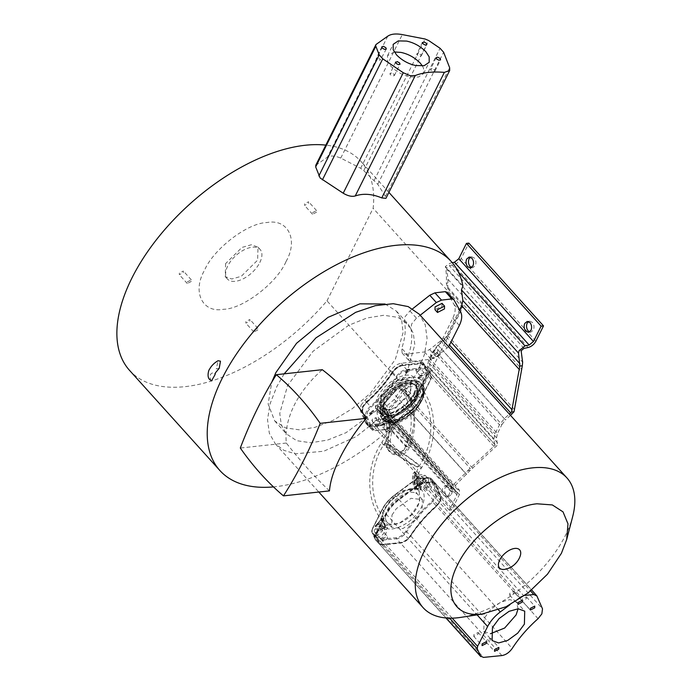 <?xml version="1.0" encoding="UTF-8"?>
<svg xmlns="http://www.w3.org/2000/svg" width="692" height="692" viewBox="0 0 692 692"><rect width="100%" height="100%" fill="white"/><g stroke="black" fill="none" stroke-linecap="round" stroke-linejoin="round"><path stroke-width="0.52" stroke-dasharray="3.46 2.59" d="M211.501 380.903L210.878 380.401C209.235 375.254 210.403 372.703 214.364 372.746L214.944 374.848M286.047 261.49C298.555 239.804 288.045 218.464 266.878 222.565C247.624 222.85 213.413 249.051 204.486 270.338C191.978 292.024 202.488 313.372 223.654 309.272C242.909 308.987 277.12 282.786 286.047 261.49M259.811 262.519A22.032 11.738 137.9 0 0 260.131 249.509A22.032 11.738 137.9 0 0 244.129 249.829A22.032 11.738 137.9 0 0 227.737 266.005A22.032 11.738 137.9 0 0 227.417 279.014A22.032 11.738 137.9 0 0 243.42 278.694A22.032 11.738 137.9 0 0 259.811 262.519M284.161 373.836L276.791 386.672L270.053 403.834L267.519 419.646L269.326 433.244L275.381 443.892L283.954 450.345L295.199 453.805L323.718 451.236L356.164 436.617L387.131 412.389L386.248 409.621L385.046 411.359L384.562 416.446L385.202 419.041L388.627 422.596C391.058 423.677 394.163 423.677 397.926 422.587C404.768 420.407 410.987 416.117 416.584 409.725L423.063 398.289L422.25 389.12L419.456 386.845C415.442 385.219 410.391 385.963 404.292 389.086L402.718 391.092L400.616 389.916L403.28 387.183C418.4 378.887 428.452 387.399 421.359 401.005L416.117 408.747L406.714 417.017C402.787 419.421 401.299 420.364 396.282 421.878L393.272 422.449C387.096 423.21 383.42 420.866 382.235 415.416L382.832 410.226L384.787 407.683L394.18 399.492L400.616 389.916M397.926 422.587L396.559 421.739C392.243 423.547 384.977 421.54 385.202 419.041L386.404 423.66C386.992 423.789 386.793 435.934 381.785 442.37A23.606 2.336 -147 0 1 385.885 443.468A23.606 2.336 -147 0 1 408.574 457.127A23.606 2.336 -147 0 1 421.359 468.095A23.606 2.336 -147 0 1 417.259 466.996A23.606 2.336 33 0 1 395.556 454.021L394.665 453.796C391.897 453.39 389.371 451.4 387.079 447.836L386.101 444.913L388.212 444.152L389.328 428.435L387.927 413.487L408.911 436.747C410.892 435.545 412.129 433.469 412.614 430.519C414.482 422.604 414.309 414.897 412.086 407.415A59.443 49.037 -65.3 0 0 404.292 389.086L403.28 387.183M382.832 410.226L385.046 411.359A29.894 24.661 114.7 0 1 387.797 428.625C386.274 435.666 385.703 441.098 386.101 444.913M381.171 517.867L381.197 518.87A66.337 54.72 -65.3 0 0 384.838 523.809L383.593 522.65L382.572 512.616L390.426 499.935L403.22 490.567L415.278 488.768L416.247 489.503L418.53 488.69C414.499 486.147 399.059 490.723 389.657 501.934C379.484 512.642 379.536 525.271 384.518 527.217L384.916 523.879L381.197 518.87L380.825 520.125L381.171 517.867L381.699 518.109L381.474 519.952L385.859 525.764L384.536 529.406A5.856 3.123 -42.1 0 1 384.172 532.451A5.856 3.123 -42.1 0 1 379.822 536.75A5.856 3.123 -42.1 0 1 375.566 536.836A5.856 3.123 -42.1 0 1 375.652 533.376A5.856 3.123 -42.1 0 1 382.278 528.377L382.996 528.697A1.462 1.462 0 0 0 383.982 528.195L384.795 527.261L384.441 526.647L382.278 528.377L383.705 528.16C380.263 528.783 377.503 530.868 375.419 534.414L374.718 537.2L376.31 539.371L376.266 540.374L375.021 539.172L378.55 543.082L375.419 535.902A0.735 0.605 -23.6 0 0 376.413 535.928L376.69 533.843L386.724 514.044C389.51 508.698 393.618 503.966 399.059 499.84L419.352 484.755L421.817 483.682L432.085 482.653L434.87 483.942L440.501 496.83L439.896 501.501L436.384 505.947C426.012 515.168 417.319 525.167 410.321 535.945C407.631 539.717 404.448 541.923 400.763 542.554L382.339 544.396L379.545 543.116L376.413 535.928M415.33 474.651L415.113 472.255A6.669 5.501 -65.3 0 0 418.029 476.814A6.669 5.501 -65.3 0 0 418.305 476.935L417.734 476.676A6.669 5.501 114.7 0 1 417.458 476.554A6.669 5.501 114.7 0 1 414.551 471.996L414.015 474.046L413.072 473.804L414.603 471.65L415.148 471.901L415.079 474.721A19.359 15.968 -65.3 0 0 417.285 489.694L419.231 491.605L419.724 501.821L411.965 514.087L399.284 523.238L387.494 525.029L387.338 528.515C391.983 530.972 407.744 525.47 416.619 514.191C426.48 503.162 425.407 491.156 420.598 489.642C419.179 490.81 418.08 490.827 417.285 489.694L417.458 489.054C414.845 484.919 414.136 480.118 415.33 474.651L418.271 477.731C416.809 478.587 416.887 481.122 418.504 485.343L421.091 489.071C424.706 488.673 427.647 486.58 429.914 482.808C430.934 480.516 430.822 478.942 429.559 478.094L426.177 477.982C423.149 479.106 420.848 481.096 419.257 483.959L419.248 486.173A5.856 3.123 -42.1 0 1 419.49 482.929A5.856 3.123 -42.1 0 1 423.85 478.63A5.856 3.123 -42.1 0 1 428.106 478.544L428.106 478.544A5.856 3.123 -42.1 0 1 428.019 482.004A5.856 3.123 -42.1 0 1 421.082 487.021L420.598 489.642L419.802 489.01L417.458 489.054M219.226 368.3L216.285 368.897L218.075 360.731M520.073 556.394A13.555 7.223 -42.1 0 1 519.433 557.847A13.555 7.223 -42.1 0 1 505.973 569.109M452.283 262.7L450.345 263.107L445.328 266.498A155.89 83.075 -42.1 0 1 446.34 283.262L447.75 288.625L447.793 287.327L447.975 279.369L446.79 267.7L449.342 265.624L453.468 264.751C456.763 263.808 459.35 261.714 461.209 258.453L468.847 243.126M462.913 285.995L445.328 266.498M129.508 370.332A155.89 83.075 137.9 0 0 326.979 300.83L416.48 400.054A155.89 83.075 -42.1 0 1 414.491 402.355L399.396 385.617L394.293 387.641A155.89 83.075 -42.1 0 1 375.497 406.559L393.082 426.056L395.504 422.103L408.315 409.906L412.484 404.405L427.993 373.291L428.46 370.964L427.474 365.964L428.633 360.186L433.088 351.251L437.898 345.066L446.202 336.788L459.566 309.964M428.46 370.964L494.867 444.584L494.884 445.371L497.41 445.103L470.145 470.422L453.061 487.661L453.71 489.391L457.386 489.417L459.488 490.23L459.376 494.659L451.738 509.987L449.333 510.246L456.971 494.918L457.04 492.436L450.57 491.329L450.656 487.921L452.585 485.377L465.387 473.181L408.315 409.906M249.864 321.097L249.907 319.488L245.894 321.529L245.859 323.138L249.864 321.097M253.86 330.361L257.874 328.319L257.831 329.928L253.826 331.97L253.86 330.361M308.563 203.37L308.606 201.753L304.592 203.803L304.558 205.412L308.563 203.37M312.559 212.626L316.573 210.584L316.529 212.202L312.516 214.243L312.559 212.626M183.319 272.639L183.363 271.03L179.349 273.072L179.315 274.681L183.319 272.639M187.316 281.895L191.329 279.853L191.286 281.471L187.273 283.512L187.316 281.895M360.964 405.218L364.892 400.236C375.133 391.136 383.705 381.266 390.617 370.635C393.61 366.457 397.156 363.992 401.256 363.239L419.75 361.388L422.976 362.876L426.116 370.064L425.762 372.711L415.728 392.52C412.821 398.099 408.522 403.047 402.839 407.346L382.546 422.44L379.424 423.807L369.139 424.827L365.912 423.348L360.29 410.451L360.964 405.218M390.617 370.635L392.061 372.235C395.046 368.04 398.592 365.575 402.701 364.84L421.194 362.989L424.421 364.476L427.552 371.665L427.206 374.311L417.172 394.12C414.266 399.699 409.975 404.647 404.284 408.946L383.991 424.04L380.86 425.407L370.583 426.428L367.357 424.949L361.734 412.051L362.409 406.818L366.336 401.836L364.892 400.236M447.162 292.171L454.064 304.601C455.864 308.096 455.44 312.62 452.793 318.173L443.088 337.947L440.692 340.819L429.628 349.547L424.464 351.943L405.867 354.122L402.147 353.058L401.741 348.318C405.252 338.059 406.1 329.029 404.284 321.235L405.149 316.59L409.915 310.907L412.622 308.779M404.284 321.235L410.84 328.501L411.705 323.856L416.472 318.173L420.191 315.249M385.115 304.022L396.464 311.149L401.732 320.621L403.081 332.644L395.262 359.58L370.393 393.229L352.358 408.617L333.051 420.364L314.799 427.405L299.186 429.81L285.407 427.864L274.724 420.961L268.133 403.972L271.783 382.157M406.957 372.547L381.543 406.749L345.965 432.725L327.627 440.06L310.777 442.776L296.686 440.683L286.427 433.927L281.298 424.914L279.767 413.401L287.621 385.496L313.043 351.294L348.621 325.318L366.95 317.983L383.8 315.267L397.891 317.36L408.159 324.115L413.28 333.129L414.811 344.642L406.957 372.547M453.018 489.123L378.351 406.342L453.018 489.123M375.497 406.559L375.903 408.557L382.365 409.664L382.304 412.138L374.666 427.474L377.062 427.206L384.709 411.878L384.821 407.45L382.719 406.637L379.043 406.611L378.386 404.881L395.573 387.503L399.396 385.617M377.832 57.713L376.18 58.785L376.595 59.425L378.974 60.74L380.626 59.668L377.832 57.713M381.82 46.805L376.18 58.785M432.119 68.534L430.467 69.607L430.874 70.238L433.261 71.561L434.913 71.155L434.498 69.849L432.119 68.534M436.098 57.626L430.467 69.607M394.328 51.969L387.537 55.654L387.563 61.052L390.893 66.224C396.412 71.769 402.839 75.316 410.166 76.864L418.478 77.037L423.556 73.62L423.53 68.223L422.414 65.974M391.568 72.937L389.916 74.001L390.323 74.641L392.71 75.956L394.362 75.558L393.947 74.252L391.568 72.937M395.547 62.029L389.916 74.001M418.383 53.31L416.731 54.383L417.146 55.023L419.525 56.337L421.186 55.94L420.771 54.625L418.383 53.31M422.371 42.411L416.731 54.383M225.583 263.609L225.255 276.627L231.803 279.006L241.257 276.307L257.649 260.131L257.978 247.113L251.43 244.734L241.975 247.433L225.583 263.609M529.639 331.909L530.868 332.073L533.385 330.067C534.466 327.281 534.138 324.712 532.399 322.368L529.683 321.157L528.515 321.581M471.563 267.527L472.792 267.692L475.317 265.685C476.399 262.899 476.061 260.33 474.323 257.986L471.615 256.775L470.439 257.199M448.096 486.891C449.835 489.235 450.172 491.804 449.091 494.59L446.565 496.596L443.857 495.386C442.119 493.033 441.781 490.472 442.863 487.687L445.388 485.68L448.096 486.891M451.487 494.322C452.568 491.545 452.239 488.976 450.501 486.632L447.785 485.421L445.267 487.428C444.186 490.204 444.515 492.773 446.262 495.126L448.97 496.337L451.487 494.322M390.02 422.509C391.767 424.853 392.096 427.422 391.015 430.208L388.497 432.215L385.781 431.004C384.043 428.651 383.714 426.09 384.795 423.305L387.312 421.298L390.02 422.509M393.419 429.94C394.501 427.163 394.163 424.594 392.425 422.25L389.708 421.039L387.191 423.046C386.11 425.831 386.447 428.391 388.186 430.744L390.893 431.955L393.419 429.94M402.312 365.627L420.797 363.784L423.608 365.082L426.748 372.261L426.462 374.381L416.437 394.189C413.643 399.552 409.517 404.292 404.059 408.427L383.766 423.521L381.257 424.611L370.99 425.641L368.17 424.343L362.547 411.446L363.153 406.74L366.691 402.26C377.053 393.039 385.738 383.057 392.727 372.287C395.417 368.533 398.609 366.31 402.312 365.627M442.058 303.347L441.989 306.158L434.991 309.722M440.147 355.082L433.149 358.646L433.218 355.835L440.216 352.271L440.147 355.082M437.655 352.323L430.658 355.887L430.727 353.076L437.725 349.512L437.655 352.323M387.39 412.069L404.932 392.096L417.786 371.37L424.525 354.209L427.068 338.397L425.26 324.799L419.205 314.151M572.682 516.569A96.845 51.606 -42.1 0 1 565.546 535.176A96.845 51.606 -42.1 0 1 460.958 617.351M329.47 490.879C315.163 477.419 300.778 461.469 286.315 443.036C285.104 431.272 287.656 418.824 293.97 405.72C300.415 392.779 309.852 380.782 322.273 369.701M387.131 412.389L387.927 413.487M404.932 392.096C408.038 396.603 410.425 401.706 412.086 407.415M367.564 411.567L371.076 407.121C381.456 397.9 390.141 387.901 397.139 377.131C399.829 373.351 403.012 371.146 406.697 370.514L425.13 368.68L427.916 369.96L431.047 377.14L430.77 379.225L420.745 399.033C417.959 404.37 413.842 409.11 408.401 413.228L388.108 428.313L385.643 429.395L375.375 430.415L372.59 429.135L366.968 416.238L367.564 411.567M379.666 401.888L385.998 392.649C393.359 383.653 407.951 375.886 415.676 377.581C424.084 379.13 425.935 385.729 421.22 397.381L414.889 406.619C407.527 415.615 392.935 423.383 385.21 421.696C376.803 420.139 374.952 413.539 379.666 401.888M421.082 373.818L424.213 372.737L423.642 374.995L420.52 376.076L421.082 373.818M420.226 369.831A2.491 1.323 137.9 0 0 420.407 369.355A2.491 1.323 137.9 0 0 420.26 368.36A2.491 1.323 137.9 0 0 418.452 368.403A2.491 1.323 137.9 0 0 416.601 370.229A2.491 1.323 137.9 0 0 416.567 371.699A2.491 1.323 137.9 0 0 417.536 371.941A2.491 1.323 137.9 0 0 420.226 369.831M377.244 424.274L380.366 423.193L379.804 425.45L376.673 426.531L377.244 424.274M376.387 420.286A2.491 1.323 137.9 0 0 376.569 419.81A2.491 1.323 137.9 0 0 376.422 418.816A2.491 1.323 137.9 0 0 374.614 418.85A2.491 1.323 137.9 0 0 372.763 420.675A2.491 1.323 137.9 0 0 372.728 422.146A2.491 1.323 137.9 0 0 373.697 422.397A2.491 1.323 137.9 0 0 376.387 420.286M420.347 369.32C420.753 366.561 419.421 366.388 416.35 368.81L415.658 369.831L416.869 372.045L420.407 369.355M376.5 419.767C376.906 417.008 375.583 416.843 372.512 419.265L371.82 420.278L373.031 422.501L376.569 419.81M421.817 483.682A0.735 0.502 -95.7 0 0 421.688 482.653L418.167 478.743L430.45 478.016L429.559 478.094L430.519 479.106L436.142 492.003L435.545 496.674L432.033 501.12C421.653 510.341 412.968 520.341 405.97 531.119C403.298 534.847 400.132 537.044 396.464 537.727L376.31 539.371C380.02 539.699 383.273 537.658 386.067 533.255L386.525 529.458L384.536 529.406L382.667 527.339L383.074 526.119L378.758 524.614L379.216 526.136L382.667 527.339A5.856 3.123 137.9 0 1 382.313 530.383A5.856 3.123 137.9 0 1 377.953 534.682A5.856 3.123 137.9 0 1 373.697 534.769L375.566 536.836L375.894 534.146C377.789 531.041 380.159 529.224 382.996 528.697M420.373 487.41L421.082 487.021L419.214 484.945C417.708 483.033 417.639 480.776 419.015 478.181L418.444 476.485L417.172 477.342C415.797 479.928 415.866 482.186 417.38 484.106A5.856 3.123 -42.1 0 1 417.631 480.853A5.856 3.123 -42.1 0 1 418.885 479.011A5.856 3.123 -42.1 0 1 425.658 476.053A5.856 3.123 -42.1 0 1 426.237 476.468L428.106 478.544C429.213 477.342 421.852 478.795 419.741 483.691L418.487 488.405L419.023 488.119M536.88 595.942L435.458 483.509L432.37 482.09L422.103 483.111L419.188 484.383L398.895 499.468C393.29 503.715 389.051 508.585 386.188 514.095L376.163 533.904L375.834 536.361L378.965 543.549L382.053 544.959L400.478 543.125C404.457 542.442 407.899 540.063 410.806 535.98C417.743 525.297 426.35 515.393 436.635 506.25L440.432 501.449L441.081 496.398L435.06 482.895L531.681 589.999M518.092 608.787L516.422 601.953L509.883 599.583L500.783 602.118L490.801 609.384L484.132 618.397L483.812 631.372L490.429 633.742M490.524 639.936L490.567 638.206L486.268 640.403L486.225 642.133L490.524 639.936M478.086 634.218L478.129 632.488L473.821 634.676L473.778 636.406L478.086 634.218M513.966 592.923L514.009 591.193L509.701 593.39L509.658 595.12L513.966 592.923M526.413 598.649L526.448 596.919L522.149 599.108L522.105 600.838L526.413 598.649M524.796 595.423L523.533 595.553L422.103 483.111M419.188 484.383L520.618 596.824L523.533 595.553M520.618 596.824L509.753 604.894M446.106 617.973L378.965 543.549L445.933 617.965M385.859 525.764L387.494 525.029L383.852 520.099L382.14 520.73L378.758 524.614L375.618 526.69L375.055 526.439L379.216 526.136M384.441 526.647L384.544 525.159L380.911 519.692L381.474 519.952L375.436 526.785M405.97 531.119L410.391 535.522A9.878 5.259 -42.1 0 1 400.062 542.666L381.638 544.5A7.681 4.091 -42.1 0 1 378.948 543.696L375.419 539.786L375.142 538.315M419.015 478.181L418.271 477.731L418.945 476.719M432.085 482.653A0.735 0.502 -95.7 0 0 431.955 481.632A7.681 4.091 -42.1 0 1 434.645 482.436L431.125 478.527A7.681 4.091 -42.1 0 0 430.45 478.016L429.559 478.094M382.278 528.377L380.418 526.301L376.967 525.098L375.055 526.439L380.825 520.125M383.991 528.134L381.759 525.513L377.443 524.008L376.967 525.098C375.099 525.833 374.441 526.327 374.986 526.577M426.877 477.878L426.177 477.982L426.877 477.878M374.718 537.2L372.062 531.101A0.735 0.605 -23.6 0 0 371.889 531.992L374.554 538.091L374.718 537.2L375.021 539.172M418.504 485.343L419.214 484.945A5.856 3.123 -42.1 0 0 424.897 481.779A5.856 3.123 -42.1 0 0 426.151 479.928A5.856 3.123 -42.1 0 0 426.237 476.468A5.856 5.856 0 0 0 418.34 475.741A5.856 5.856 0 0 0 416.956 483.544L419.248 486.173M416.956 483.544C415.883 481.658 415.97 479.591 417.207 477.342L418.444 476.485M417.285 489.694L417.224 489.633C414.482 485.3 413.747 480.309 415.001 474.66L415.243 472.645L414.603 471.65M372.062 531.101L372.339 529.017L382.365 509.208C385.15 503.871 389.267 499.14 394.708 495.014L399.059 499.84M415.243 472.645L418.029 476.814L416.956 477.125C415.416 479.988 415.494 482.532 417.19 484.737L417.38 484.106M383.852 520.099L381.699 518.109M416.956 477.125L414.015 474.046C412.821 479.513 413.531 484.313 416.143 488.448L415.278 488.768A19.359 15.968 114.7 0 1 413.072 473.804M394.665 453.796L395.262 451.962C392.061 451.184 389.933 449.489 388.869 446.876L388.212 444.152L395.98 452.144L395.556 454.021C401.057 454.912 405.123 452.698 407.744 447.369L405.59 446.452C403.773 450.873 400.573 452.767 395.98 452.144M387.797 428.625L389.328 428.435L405.59 446.452L408.911 436.747M286.315 443.036L240.306 448.027M384.787 407.683L386.248 409.621C390.253 406.74 393.471 403.868 395.902 400.997L402.718 391.092L403.938 393.03M386.274 49.028L380.626 59.668M448.615 346.761L436.176 356.812L431.021 359.209L412.423 361.388L408.704 360.324L408.297 355.584L401.741 348.318M410.84 328.501C412.657 336.295 411.809 345.325 408.297 355.584M424.014 363.836L422.57 362.236L424.014 363.836M392.061 372.235C385.15 382.866 376.578 392.736 366.336 401.836M367.772 425.589L365.912 423.348L367.772 425.589M447.75 288.625L462.853 305.362L447.767 335.603L444.636 339.634L438.261 345.438L434.663 350.065L501.89 424.603L497.444 433.538L430.208 359.001L429.334 363.335L430.32 368.334L429.568 372.114L496.389 446.193M501.89 424.603L505.497 419.966L438.261 345.438M510.523 415.39L505.497 419.966M494.867 444.584L493.88 439.584L495.039 433.798L499.494 424.862L504.295 418.686L509.347 414.084M429.334 363.335L496.571 437.872L497.41 445.103M496.571 437.872L497.444 433.538M449.333 510.246L374.666 427.474M451.738 509.987L377.062 427.206M470.145 470.422L467.645 470.69L465.387 473.181M467.645 470.69L494.884 445.371M434.663 350.065L430.208 359.001M394.293 387.641L395.573 387.503M393.082 426.056A155.89 83.075 -42.1 0 1 273.461 486.9M447.62 283.123L446.34 283.262M326.979 300.83L373.135 208.257A155.89 83.075 137.9 0 0 361.025 161.504A155.89 83.075 137.9 0 0 325.828 145.121M416.48 400.054L462.637 307.473L373.135 208.257M414.491 402.355L429.568 372.114M462.853 305.362A155.89 83.075 -42.1 0 1 462.637 307.473M315.699 165.423L327.454 157.119C330.551 155.397 334.98 155.717 340.749 158.087L360.67 168.277L363.741 170.647L377.754 184.288L385.453 196.45L385.946 198.327M405.988 371.483L409.647 369.623L409.612 371.094L405.953 372.953L405.988 371.483M409.197 370.635L409.232 369.165L405.573 371.024L405.538 372.495L409.197 370.635M409.361 447.439C406.766 452.706 403.081 455.405 398.298 455.526L393.367 454.445C390.496 453.148 388.601 451.253 387.684 448.771L387.321 447.49C386.707 445.017 387.555 439.359 389.838 430.536L391.94 430.346C393.411 419.854 391.162 411.126 385.21 404.154A4.758 2.534 137.9 0 0 384.198 405.659A4.758 2.534 137.9 0 0 383.775 406.896A20.673 11.02 137.9 0 0 385.297 413.712A20.673 11.02 137.9 0 0 387.33 415.191A20.673 11.02 137.9 0 0 409.707 406.438A20.673 11.02 137.9 0 0 416.004 386.015A20.673 11.02 137.9 0 0 413.972 384.536A20.673 11.02 137.9 0 0 402.147 385.755A58.932 48.604 114.7 0 1 409.361 447.439L406.169 446.124C404.266 450.578 401.576 452.853 398.099 452.975L394.414 452.308L390.21 447.655L389.933 446.591C389.596 444.705 390.262 439.29 391.94 430.346L406.169 446.124C414.975 426.877 411.896 400.538 399.353 387.883A4.758 2.534 137.9 0 1 402.147 385.755L401.516 385.063A4.758 2.534 137.9 0 0 398.73 387.183L399.353 387.883M391.966 515.073L396.404 508.551L411.031 498.335L422.371 499.589L422.068 511.803L417.639 518.317L403.012 528.541L391.663 527.287L391.966 515.073M414.897 381.577L415.122 381.681C419.689 384.147 420.269 389.285 416.861 397.087C412.034 408.929 392.191 420.814 384.726 416.299L384.51 416.186C379.943 413.721 379.363 408.591 382.762 400.789C387.598 388.947 407.441 377.062 414.897 381.577M384.19 403.142L382.641 406.092C379.778 419.205 399.37 417.674 410.624 403.903C422.89 390.608 416.385 377.079 401.334 384.579L398.332 386.863L384.19 403.142L384.588 403.453A4.758 2.534 137.9 0 0 383.567 404.958A4.758 2.534 137.9 0 0 383.143 406.195L383.775 406.896A30.413 25.085 -65.3 0 1 389.838 430.536M379.648 413.323C374.675 410.382 374.052 404.863 377.78 396.784C384.025 383.221 404.18 371.319 412.518 376.275C417.492 379.216 418.115 384.735 414.387 392.814C408.142 406.377 387.987 418.279 379.648 413.323M381.43 396.386L396.689 381.465L405.036 379.147L411.022 381.318L410.728 393.212L395.469 408.133L387.122 410.451L381.136 408.28L381.43 396.386M410.313 392.753L410.615 380.86L404.621 378.68L396.282 381.007L381.015 395.928L380.721 407.822L386.707 409.993L395.054 407.666L410.313 392.753M387.684 448.771L390.21 447.655L394.414 452.308L393.367 454.445M382.546 418.496L386.205 416.636L386.171 418.106L382.512 419.966L382.546 418.496M385.755 417.648L385.799 416.177L382.131 418.046L382.096 419.516L385.755 417.648M418.426 377.209L422.094 375.341L422.051 376.811L418.392 378.68L418.426 377.209M421.644 376.353L421.679 374.882L418.02 376.751L417.977 378.221L421.644 376.353M370.108 412.778L373.767 410.918L373.732 412.389L370.064 414.248L370.108 412.778M373.317 411.93L373.351 410.46L369.692 412.32L369.658 413.79L373.317 411.93M426.54 488.474L427.249 487.436L431.384 486.009L431.341 487.955L430.632 488.993L426.497 490.42L426.54 488.474M424.161 479.997A3.296 1.756 137.9 0 0 424.213 478.051A3.296 1.756 137.9 0 0 421.817 478.103A3.296 1.756 137.9 0 0 419.369 480.516A3.296 1.756 137.9 0 0 419.317 482.462A3.296 1.756 137.9 0 0 421.713 482.419A3.296 1.756 137.9 0 0 424.161 479.997M379.199 528.16A3.296 1.756 137.9 0 0 375.531 530.972A3.296 1.756 137.9 0 0 375.479 532.918A3.296 1.756 137.9 0 0 376.656 533.255A3.296 1.756 137.9 0 0 380.323 530.453A3.296 1.756 137.9 0 0 380.366 528.506A3.296 1.756 137.9 0 0 379.199 528.16M382.702 538.921L383.411 537.883L387.546 536.456L386.793 539.44L382.65 540.867L382.702 538.921M388.869 446.876L387.079 447.836A23.606 2.336 -147 0 1 381.785 442.37C365.454 466.78 365.402 501.441 383.593 522.65C381.508 521.673 380.315 510.808 393.108 498.975C404.941 490.221 412.657 487.056 416.247 489.503L418.669 488.708L419.343 486.303M458.338 271.965L450.345 263.107M395.504 422.103L452.585 485.377M446.556 268.721L521.223 351.501M409.915 310.907L416.472 318.173M366.968 416.238A0.735 0.605 156.4 0 1 365.964 416.212L362.435 412.294A9.878 5.259 -42.1 0 1 363.084 407.251A9.878 5.259 -42.1 0 1 366.872 402.441A83.438 44.461 137.9 0 0 392.71 372.711A9.878 5.259 -42.1 0 1 402.978 365.575A9.878 5.259 -42.1 0 1 403.038 365.566L406.576 369.485A0.735 0.502 84.3 0 1 406.697 370.514M402.363 365.618A0.735 0.502 84.3 0 1 403.038 365.566L421.463 363.733L425 367.651A0.735 0.502 84.3 0 1 425.13 368.68M366.691 402.26L371.076 407.121M392.727 372.287L396.248 376.63A9.878 5.259 -42.1 0 1 406.576 369.485L425 367.651A7.681 4.091 -42.1 0 1 427.691 368.455A7.681 4.091 -42.1 0 1 428.08 369.07L431.211 376.249A4.749 2.534 -42.1 0 1 430.882 378.714L420.857 398.523A25.241 13.451 -42.1 0 1 408.15 413.141L387.857 428.227A4.749 2.534 -42.1 0 1 384.942 429.498L374.675 430.519A7.681 4.091 -42.1 0 1 371.985 429.715A7.681 4.091 -42.1 0 1 371.595 429.109L365.964 416.212A9.878 5.259 -42.1 0 1 366.613 411.169A9.878 5.259 -42.1 0 1 370.41 406.36A83.438 44.461 -42.1 0 0 396.248 376.63L397.139 377.131M396.282 421.878A25.552 13.615 137.9 0 0 421.765 400.633A25.552 13.615 137.9 0 0 413.02 382.875A25.552 13.615 137.9 0 0 384.562 404.664A25.552 13.615 137.9 0 0 382.235 415.416L384.562 416.446M383.247 403.912A26.348 14.039 137.9 0 0 382.858 419.482A26.348 14.039 137.9 0 0 392.26 422.224A26.348 14.039 137.9 0 0 421.601 399.751A26.348 14.039 137.9 0 0 421.99 384.181A26.348 14.039 137.9 0 0 412.588 381.439A26.348 14.039 137.9 0 0 383.247 403.912M420.866 398.929A26.348 14.039 137.9 0 0 421.255 383.368A26.348 14.039 137.9 0 0 402.113 383.749A26.348 14.039 137.9 0 0 382.512 403.099A26.348 14.039 137.9 0 0 382.122 418.66A26.348 14.039 137.9 0 0 401.265 418.279A26.348 14.039 137.9 0 0 420.866 398.929M381.759 525.513L380.418 526.301A5.856 3.123 137.9 0 0 375.038 529.466A5.856 3.123 137.9 0 0 373.784 531.309A5.856 3.123 137.9 0 0 373.697 534.769A5.856 5.856 0 0 1 376.457 525.211M436.142 492.003A0.735 0.605 156.4 0 1 437.136 492.029L440.666 495.939A9.878 5.259 -42.1 0 1 440.017 500.982A9.878 5.259 -42.1 0 1 436.219 505.791L432.699 501.882A83.438 44.461 137.9 0 0 406.861 531.612A9.878 5.259 -42.1 0 1 396.603 538.748A9.878 5.259 -42.1 0 1 396.533 538.757L400.062 542.666A0.735 0.502 -95.7 0 0 400.763 542.554M434.87 483.942A0.735 0.605 -23.6 0 0 435.043 483.042L431.514 479.141L437.136 492.029A9.878 5.259 -42.1 0 1 436.488 497.081A9.878 5.259 -42.1 0 1 432.699 501.882L432.033 501.12M436.384 505.947L436.453 506.042C426.125 515.22 417.484 525.167 410.52 535.885L410.391 535.522A83.438 44.461 -42.1 0 1 436.219 505.791L440.138 501.371L440.752 496.077L434.645 482.436A7.681 4.091 -42.1 0 1 435.043 483.042L440.666 495.939A0.735 0.605 156.4 0 1 440.501 496.83M441.081 496.398L542.502 608.839M410.806 535.98L512.227 648.421M538.065 618.683L436.635 506.25M432.37 482.09L530.556 590.933M498.56 609.955L398.895 499.468M386.188 514.095L477.091 614.868M452.161 618.146L376.163 533.904M375.834 536.361L449.618 618.155M382.053 544.959L483.474 657.4M501.899 655.566L400.478 543.125M396.412 537.727A0.735 0.502 -95.7 0 0 396.533 538.757L378.109 540.59L381.638 544.5A0.735 0.502 -95.7 0 0 381.993 544.665L400.426 542.831C404.362 542.147 407.726 539.838 410.52 535.885L410.321 535.945M379.545 543.116A0.735 0.605 156.4 0 1 378.55 543.082A7.681 4.091 -42.1 0 0 378.948 543.696L381.993 544.665A0.735 0.502 -95.7 0 0 382.339 544.396M372.339 529.017L372.218 529.536A4.749 2.534 -42.1 0 0 371.889 531.992L375.419 535.902A4.749 2.534 -42.1 0 1 375.747 533.437L385.773 513.637A25.241 13.451 -42.1 0 1 398.48 499.01L418.781 483.924A4.749 2.534 -42.1 0 1 421.688 482.653L431.955 481.632L428.426 477.714L427.751 477.783L428.426 477.714M376.69 533.843L372.218 529.536L382.252 509.727A25.241 13.451 -42.1 0 1 394.959 495.1L415.252 480.014A4.749 2.534 -42.1 0 1 418.167 478.743A0.735 0.502 -95.7 0 0 417.804 478.579L428.071 477.558L431.125 478.527A7.681 4.091 -42.1 0 1 431.514 479.141A0.735 0.605 156.4 0 0 430.519 479.106M377.979 539.57A0.735 0.502 -95.7 0 0 378.109 540.59A7.681 4.091 -42.1 0 1 376.266 540.374M382.365 509.208L385.773 513.637L386.724 514.044M394.708 495.014L414.975 479.798L419.352 484.755M420.295 488.44L419.802 489.01M385.755 527.252L387.338 528.515L386.525 529.458L383.074 526.119M380.911 519.692L375.055 526.439M418.003 476.797L418.677 476.598M381.188 519.822L381.43 517.988M375.419 539.786L371.803 531.854L372.097 529.146L382.131 509.338C384.968 503.888 389.146 499.07 394.682 494.884L414.975 479.798L417.804 478.579A0.735 0.502 -95.7 0 0 417.466 478.847L426.177 477.982M415.001 479.928L417.466 478.847M384.916 523.879C385.66 525.358 385.617 526.482 384.795 527.261L383.705 528.16M417.19 484.737L419.058 486.813M416.143 488.448L418.53 488.69M384.838 523.809L384.544 525.159M396.559 421.739L396.559 421.739C403.661 419.689 410.166 415.364 416.082 408.782L422.527 398.064C423.763 396.248 423.374 389.06 422.25 389.12C438.261 411.065 437.206 444.29 421.359 468.095C416.229 475.932 415.52 483.769 419.231 491.605L417.821 490.221M416.584 409.725L416.082 408.782M420.797 363.784A0.735 0.502 84.3 0 1 421.463 363.733A7.681 4.091 -42.1 0 1 424.153 364.537A7.681 4.091 -42.1 0 1 424.542 365.151L428.08 369.07A0.735 0.605 156.4 0 1 427.916 369.96M423.608 365.082A0.735 0.605 156.4 0 1 424.542 365.151L427.682 372.331L431.211 376.249A0.735 0.605 156.4 0 1 431.047 377.14M426.748 372.261A0.735 0.605 156.4 0 1 427.682 372.331A4.749 2.534 -42.1 0 1 427.353 374.796L430.77 379.225M426.462 374.381L427.353 374.796L417.319 394.604L420.745 399.033M416.437 394.189L417.319 394.604A25.241 13.451 -42.1 0 1 404.612 409.223L408.401 413.228M404.059 408.427L404.612 409.223L384.32 424.308L388.108 428.313M383.766 423.521L384.32 424.308A4.749 2.534 -42.1 0 1 381.404 425.58L384.942 429.498A0.735 0.502 -95.7 0 0 385.643 429.395M381.257 424.611A0.735 0.502 -95.7 0 0 381.404 425.58L371.146 426.609L374.675 430.519A0.735 0.502 -95.7 0 0 375.375 430.415M370.99 425.641A0.735 0.502 -95.7 0 0 371.146 426.609A7.681 4.091 -42.1 0 1 368.455 425.805A7.681 4.091 -42.1 0 1 368.058 425.191L371.595 429.109A0.735 0.605 -23.6 0 0 372.59 429.135M412.614 430.519A59.443 49.037 114.7 0 1 407.744 447.369M395.902 400.997L394.18 399.492M368.17 424.343A0.735 0.605 -23.6 0 0 368.058 425.191L362.435 412.294A0.735 0.605 156.4 0 1 362.547 411.446M381.197 409.206L455.864 491.986M456.971 494.918L382.304 412.138M459.376 494.659L384.709 411.878M457.386 489.417L382.719 406.637M453.883 486.571L379.216 403.791M466.693 474.375L392.027 391.603M377.521 409.18L452.187 491.951M447.361 292.448L453.909 299.714M454.064 304.601L460.621 311.867M452.793 318.173L459.35 325.439M443.088 337.947L444.264 339.27M440.692 340.819L447.248 348.085M429.628 349.547L436.176 356.812M424.464 351.943L431.021 359.209M405.867 354.122L412.423 361.388M426.116 370.064L427.552 371.665M425.762 372.711L427.206 374.311M415.728 392.52L417.172 394.12M402.839 407.346L404.284 408.946M382.546 422.44L383.991 424.04M379.424 423.807L380.86 425.407M369.139 424.827L370.583 426.428M360.29 410.451L361.734 412.051M401.325 363.231L402.77 364.831M419.75 361.388L421.194 362.989M504.295 418.686L437.898 345.066M446.202 336.788L451.106 342.229M412.484 404.405L470.335 468.545M493.993 446.452L427.993 373.291M427.474 365.964L493.88 439.584M428.633 360.186L495.039 433.798M433.088 351.251L499.494 424.862M447.975 279.369L522.642 362.15M524.008 348.396L449.342 265.624M528.134 347.522L453.468 264.751M535.876 341.225L461.209 258.453M447.793 287.327L521.967 369.545M430.32 368.334L497.557 442.871M514.597 409.681L447.767 335.603M444.636 339.634L511.864 414.171M472.74 468.276L398.566 386.058M340.749 158.087L402.32 34.6M387.754 36.183L327.454 157.119M360.67 168.277L425.113 39.02M363.741 170.647L428.625 40.508M374.199 180.344L440.043 48.267M377.754 184.288L443.607 52.211M385.453 196.45L449.644 67.712M316.183 164.86L376.275 44.314M398.099 452.975L398.298 455.526A20.673 2.05 33 0 0 415.312 465.534A20.673 2.05 33 0 0 418.902 466.503A20.673 2.05 33 0 0 407.709 456.884A20.673 2.05 33 0 0 387.831 444.93A20.673 2.05 33 0 0 384.242 443.961A20.673 2.05 33 0 0 387.321 447.49L389.933 446.591M415.771 493.05A20.673 11.02 -42.1 0 1 417.812 494.529A20.673 11.02 -42.1 0 1 417.51 506.743A20.673 11.02 -42.1 0 1 389.138 523.706A20.673 11.02 -42.1 0 1 387.105 522.226A20.673 11.02 -42.1 0 1 387.408 510.013A20.673 11.02 -42.1 0 1 415.771 493.05M416.921 396.827A23.788 12.672 137.9 0 0 417.267 382.771A23.788 12.672 137.9 0 0 399.993 383.117A23.788 12.672 137.9 0 0 382.287 400.582A23.788 12.672 137.9 0 0 381.941 414.638A23.788 12.672 137.9 0 0 399.223 414.292A23.788 12.672 137.9 0 0 416.921 396.827M414.223 393.834A23.788 12.672 137.9 0 0 414.569 379.787A23.788 12.672 137.9 0 0 397.295 380.133A23.788 12.672 137.9 0 0 379.597 397.597A23.788 12.672 137.9 0 0 379.251 411.645A23.788 12.672 137.9 0 0 396.525 411.299A23.788 12.672 137.9 0 0 414.223 393.834M382.641 406.092L383.143 406.195A20.673 11.02 137.9 0 0 384.666 413.012A20.673 11.02 137.9 0 0 407.398 407.346A20.673 11.02 137.9 0 0 415.373 385.314A20.673 11.02 137.9 0 0 401.516 385.063L401.334 384.579M385.21 404.154L384.588 403.453L398.73 387.183L398.332 386.863M257.874 328.319L249.907 319.488M316.573 210.584L308.606 201.753M191.329 279.853L183.363 271.03M274.724 420.961L286.427 433.927M387.537 55.654L393.16 44.374M225.255 276.627L227.417 279.014M527.287 321.417L529.683 321.157M469.211 257.035L471.615 256.775M445.388 485.68L447.785 485.421M387.312 421.298L389.708 421.039M402.614 365.411L421.108 363.568L424.153 364.537L428.166 369.208L431.306 376.387L431.012 379.095L420.978 398.903C418.141 404.353 413.954 409.171 408.427 413.358L388.134 428.443L385.306 429.663L375.038 430.683L371.985 429.715L368.455 425.805L362.349 412.155L362.963 406.861L366.639 402.199C376.967 393.013 385.617 383.065 392.58 372.357C395.348 368.429 398.687 366.111 402.614 365.411M433.149 358.646L430.658 355.887M275.381 443.892L318.813 492.038M382.858 419.482C384.441 421.722 387.814 422.743 392.978 422.544C410.174 421.445 432.137 394.198 421.99 384.181L421.255 383.368C423.824 386.145 423.573 390.945 420.502 397.779C413.314 414.352 386.871 426.704 382.122 418.66L382.858 419.482M424.213 372.746L420.26 368.36M380.366 423.193L376.422 418.816M516.422 601.953L524.683 611.122M490.567 638.206L498.863 647.409M478.129 632.488L486.424 641.683M514.009 591.193L522.304 600.397M526.448 596.919L534.752 606.114M522.105 600.838L530.401 610.033M509.658 595.12L517.962 604.315M473.778 636.406L482.073 645.61M486.225 642.133L494.521 651.328M483.812 631.372L492.073 640.533M381.301 518.983L381.058 518.559L380.773 519.675L375.471 525.782M373.697 422.397L373.031 422.501M417.536 371.941L416.869 372.045M376.673 426.531L372.728 422.146M420.52 376.076L416.567 371.699M440.216 352.271L437.725 349.512M388.497 432.215L390.893 431.955M446.565 496.596L448.97 496.337M470.396 267.951L472.792 267.692M528.463 332.333L530.868 332.073M257.978 247.113L260.131 249.509M421.186 55.94L426.826 44.625M394.362 75.558L400.002 64.252M423.556 73.62L429.187 62.332M434.913 71.155L440.553 59.849M382.365 409.664L457.04 492.436M384.821 407.45L459.488 490.23M396.464 311.149L408.159 324.115M402.147 353.058L408.704 360.324M187.273 283.512L179.315 274.681M312.516 214.243L304.558 205.412M253.826 331.97L245.859 323.138M375.903 408.557L450.57 491.329M388.904 192.411L361.025 161.504M409.232 369.165L409.647 369.623M405.538 372.495L405.953 372.953M422.371 499.589L417.812 494.529C412.432 488.5 412.795 479.158 418.902 466.503C435.45 441.825 435.026 406.559 416.004 386.015L415.373 385.314C425.814 394.674 392.9 424.36 384.666 413.012L385.297 413.712C390.167 417.882 391.836 433.062 384.242 443.961C368.161 467.939 368.577 502.219 387.105 522.226L391.663 527.287M416.982 397.018C419.923 390.911 420.018 386.162 417.267 382.771L414.569 379.787C416.991 382.494 416.792 386.923 413.98 393.065C407.476 407.882 383.991 419.118 379.251 411.645L381.941 414.638C388.221 422.821 410.417 411.368 416.982 397.018M410.615 380.86L411.022 381.318M380.721 407.822L381.136 408.28M385.79 416.177L386.205 416.636M382.096 419.516L382.512 419.966M421.679 374.882L422.085 375.341M417.985 378.221L418.392 378.68M373.351 410.46L373.767 410.918M369.658 413.79L370.064 414.248M424.213 478.051L431.384 486.009M419.317 482.462L426.497 490.42M380.366 528.506L387.546 536.456M375.479 532.918L382.65 540.867"/><path stroke-width="1.04" d="M214.944 374.848L211.501 380.903L209.719 379.519C206.536 376.976 208.88 369.493 209.339 369.58C211.302 365.852 214.217 362.902 218.075 360.731L220.471 361.163L219.226 368.3L215.558 372.685L214.944 374.848M505.973 569.109A13.555 7.223 -42.1 0 1 499.702 559.992A13.555 7.223 -42.1 0 1 514.095 548.531A13.555 7.223 -42.1 0 1 520.073 556.394A20.492 20.492 0 0 1 505.973 569.109M355.238 195.966L415.286 75.532L410.209 75.705L403.272 72.738L382.771 58.82L379.207 54.867L375.842 46.226A5.112 2.569 -153.5 0 1 375.825 44.833A5.112 2.569 -153.5 0 1 376.275 44.314L387.754 36.183C391.067 33.951 395.928 33.424 402.32 34.6L425.113 39.02L428.625 40.508L440.043 48.267L443.607 52.211L449.644 67.712L449.679 70.506L385.946 198.327L381.768 197.921C372.002 193.872 363.162 193.224 355.238 195.966C351.873 196.883 347.86 195.966 343.206 193.215L320.137 178L315.673 166.893L316.183 164.86M273.461 486.9A155.89 83.075 -42.1 0 1 219.84 470.474A155.89 83.075 -42.1 0 1 279.949 304.368A155.89 83.075 -42.1 0 1 451.348 261.637A155.89 83.075 -42.1 0 1 462.913 285.995L461.443 289.853L518.524 353.128L519.052 350.74L525.012 345.888L529.138 345.014L454.471 262.233L452.283 262.7M522.322 365.765L514.044 411.723L511.526 412L519.83 366.033L522.322 365.765L522.642 362.15L521.223 351.501L521.457 350.472L524.008 348.396L528.134 347.522C531.43 346.588 534.016 344.486 535.876 341.225L543.514 325.897L468.847 243.126L466.443 243.385L458.805 258.713L454.471 262.233M271.783 382.157L275.926 372.53L296.539 343.293L327.965 317.377L359.901 303.831L385.115 304.022M382.243 48.094L381.828 46.788L383.48 46.381L385.868 47.705L386.283 49.011L384.622 49.409L382.243 48.094M436.522 58.915L436.107 57.609L437.768 57.202L440.147 58.517L440.562 59.823L438.91 60.23L436.522 58.915M422.414 65.974L420.2 63.05C414.681 57.497 408.254 53.95 400.928 52.402L394.328 51.969M396.542 54.893L393.212 49.72L393.186 44.323L398.263 40.906L406.576 41.079C413.902 42.627 420.321 46.174 425.848 51.718L429.178 56.891L429.204 62.289L424.127 65.705L415.814 65.541C408.488 63.993 402.069 60.446 396.542 54.893M395.565 62.678L397.217 61.605L399.595 62.92L400.011 64.226L398.358 64.633L395.971 63.318L395.556 62.003M422.38 43.051L424.032 41.987L426.419 43.302L426.834 44.608L425.173 45.006L422.795 43.691L422.371 42.411M529.994 322.628C531.733 324.972 532.07 327.541 530.989 330.326L528.463 332.333L525.756 331.122C524.017 328.769 523.68 326.209 524.761 323.423L527.287 321.417L529.994 322.628M528.515 321.581L527.166 323.164C526.084 325.949 526.413 328.51 528.16 330.863L529.639 331.909M471.918 258.246C473.665 260.59 473.994 263.159 472.913 265.944L470.396 267.951L467.68 266.74C465.941 264.387 465.612 261.827 466.693 259.042L469.211 257.035L471.918 258.246M470.439 257.199L469.089 258.782C468.008 261.567 468.346 264.128 470.084 266.481L471.563 267.527M444.472 308.917L437.482 312.481L437.552 309.67L444.541 306.106L444.472 308.917M437.482 312.481L434.991 309.722L435.06 306.911L442.058 303.347L444.541 306.106M484.495 613.735L460.958 617.351A96.845 51.606 -42.1 0 1 457.68 617.783A96.845 51.606 -42.1 0 1 423.141 607.697A96.845 51.606 -42.1 0 1 424.551 550.477A96.845 51.606 -42.1 0 1 532.416 467.878A96.845 51.606 -42.1 0 1 566.964 477.956A96.845 51.606 -42.1 0 1 572.682 516.569L566.662 539.613L561.42 553.297L547.467 574.213L528.082 592.932L506.034 606.763L482.082 614.046C453.995 617.818 442.318 594.082 457.715 564.551C471.693 535.167 509.727 506.042 537.053 503.793L552.337 504.935L563.029 511.872L567.985 523.861L566.662 539.613M366.154 418.357C355.489 431.28 346.891 444.203 340.352 457.135C333.847 469.963 330.214 481.208 329.47 490.879L283.469 495.87C267.735 482.601 253.35 466.65 240.306 448.027C250.4 421.489 262.398 397.044 276.307 374.692L322.273 369.701C339.781 382.979 354.408 399.197 366.154 418.357L320.188 423.34C306.945 404.344 292.318 388.125 276.307 374.692M530.556 590.933L533.8 594.523L536.88 595.942L542.502 608.839L541.853 613.882L538.065 618.683C527.78 627.826 519.164 637.739 512.227 648.421C509.321 652.495 505.878 654.883 501.899 655.566L483.474 657.4L480.395 655.981L446.106 617.973M492.427 627.592L499.096 618.579L509.078 611.321L518.178 608.778L524.718 611.157L524.398 624.123L517.728 633.145L507.746 640.403L498.638 642.937L492.107 640.567L492.427 627.592M490.429 633.742L504.667 628.025L516.102 614.928L518.092 608.787M494.564 649.598L498.863 647.409L498.82 649.139L494.521 651.328L494.564 649.598M482.116 643.88L486.424 641.683L486.381 643.413L482.073 645.61L482.116 643.88M517.997 602.585L522.304 600.397L522.261 602.126L517.962 604.315L517.997 602.585M530.444 608.303L534.752 606.114L534.708 607.844L530.401 610.033L530.444 608.303M445.933 617.965L480.784 656.596L477.255 648.802L477.584 646.337L452.161 618.146M531.681 589.999L536.88 595.942M533.8 594.523L524.796 595.423M509.753 604.894L500.325 611.91L498.56 609.955M477.091 614.868L487.618 626.528C490.481 621.027 494.711 616.148 500.325 611.91M487.618 626.528L477.584 646.337M320.188 423.34C309.843 449.644 297.603 473.821 283.469 495.87M566.964 477.956L419.205 314.151L408.185 306.599L393.246 303.702L375.349 305.656L355.653 312.343L315.933 337.878L284.161 373.836M420.191 315.249L436.332 302.516L441.496 300.12L451.867 298.909L453.909 299.714L460.621 311.867C462.42 315.362 461.997 319.886 459.35 325.439L448.615 346.761M447.162 292.171L453.909 299.714M514.044 411.723L510.523 415.39M511.526 412L510.67 412.882L449.636 345.23M509.347 414.084L510.67 412.882M412.622 308.779L429.775 295.25L434.939 292.854L445.311 291.643L447.361 292.448M459.566 309.964L461.711 305.674L462.862 300.501L461.443 289.853M519.83 366.033L518.524 353.128M458.805 258.713L533.471 341.493L541.109 326.157L543.514 325.897M533.471 341.493L529.138 345.014M541.109 326.157L466.443 243.385M415.286 75.532C423.141 72.444 432.829 71.397 444.359 72.383L381.768 197.921M449.679 70.506L444.359 72.383M325.828 145.121A155.89 83.075 137.9 0 0 165.466 228.775A155.89 83.075 137.9 0 0 129.508 370.332L219.84 470.474M318.848 175.924L379.207 54.867M525.012 345.888L458.338 271.965M449.618 618.155L477.255 648.802M451.867 298.909L445.311 291.643M429.775 295.25L436.332 302.516M434.939 292.854L441.496 300.12M451.106 342.229L512.192 409.949M519.562 369.813L461.711 305.674M462.862 300.501L519.934 363.776M343.206 193.215L403.272 72.738M322.411 179.868L382.771 58.82M315.673 166.893L375.842 46.226M318.813 492.038L423.141 607.697M315.699 165.423L375.825 44.833M451.348 261.637L388.904 192.411"/></g></svg>
